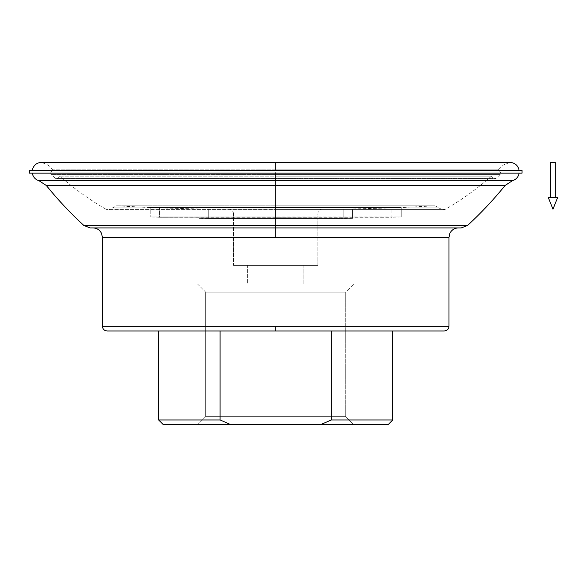 <?xml version="1.0" encoding="UTF-8"?>
<svg xmlns="http://www.w3.org/2000/svg" width="587" height="587" viewBox="0 0 587 587"><rect width="100%" height="100%" fill="white"/><g stroke="black" fill="none" stroke-linecap="round" stroke-linejoin="round"><path stroke-width="0.44" stroke-dasharray="2.94 2.2" d="M275.699 173.18L50.614 173.18L275.699 173.18L275.699 174.552L51.208 174.552L275.699 174.552L275.699 173.18L500.792 173.18L275.699 173.18L275.699 174.552L500.197 174.552L275.699 174.552L275.699 173.18L500.792 173.18L275.699 173.18L275.699 171.896L51.128 171.896L53.057 169.856L275.699 169.856L275.699 162.364L275.699 165.079L503.279 165.079L275.699 165.079L503.279 165.079L275.699 165.079L275.699 169.856L498.348 169.856L275.699 169.856L498.348 169.856L500.278 171.896L275.699 171.896L500.278 171.896L275.699 171.896L275.699 173.18L50.614 173.18L275.699 173.18L275.699 171.896L51.128 171.896L275.699 171.896L275.699 173.18M205.685 416.623L197.665 424.636L353.741 424.636L345.721 416.623L205.685 416.623L345.721 416.623L345.721 292.15L205.685 292.15L205.685 416.623L205.685 292.15L197.665 284.13L353.741 284.13L345.721 292.15L205.685 292.15L345.721 292.15L353.741 284.13L197.665 284.13L205.685 292.15L345.721 292.15L345.721 416.623L205.685 416.623L345.721 416.623L353.741 424.636L197.665 424.636L205.685 416.623M303.802 265.397L303.802 284.13L247.604 284.13L247.604 265.397L303.802 265.397L247.604 265.397L247.604 284.13L303.802 284.13L303.802 265.397L247.604 265.397L303.802 265.397M158.615 419.954L220.088 419.954L230.779 424.636L320.627 424.636L331.317 419.954L392.791 419.954L331.317 419.954L331.317 330.965L392.791 330.965L220.088 330.965L220.088 419.954L158.615 419.954M158.615 330.965L331.317 330.965L331.317 419.954L320.627 424.636L388.11 424.636L230.779 424.636L220.088 419.954L220.088 330.965L392.791 330.965L158.615 330.965M317.853 265.397L317.853 213.881L233.553 213.881L233.553 265.397L317.853 265.397L233.553 265.397L233.553 213.881L275.699 213.881L275.699 209.082L343.146 209.082L343.146 218.452L275.699 218.452L352.516 218.327L352.516 208.957L275.699 208.957L275.699 207.915L275.699 210.014L275.699 176.173L59.969 176.173L57.996 178.257L275.699 178.257L275.699 178.844L275.699 174.552L500.197 174.552L275.699 174.552L275.699 178.367L496.022 178.367L275.699 178.367L496.022 178.367L275.699 178.367L275.699 178.844L275.699 178.257L493.41 178.257L275.699 178.257L493.41 178.257L491.436 176.173L275.699 176.173L491.436 176.173L275.699 176.173L275.699 209.39L445.151 209.39L275.699 209.39L445.151 209.39L275.699 209.39L275.699 210.014L275.699 207.923L438.915 207.923L275.699 207.923L438.915 207.923L275.699 207.923L275.699 205.824L275.699 207.923L391.852 207.915L391.852 217.285L275.699 217.285L401.222 216.919L401.222 207.541L275.699 207.541L275.699 205.832L434.732 205.832L275.699 205.832L434.732 205.832L275.699 205.832L275.699 207.541L401.222 207.541L150.184 207.541L150.184 216.919L401.222 216.919L159.554 217.285L159.554 207.915L391.852 207.915L275.699 207.915L275.699 208.957L352.516 208.957L198.89 208.957L198.89 218.327L352.516 218.327L208.26 218.452L208.26 209.082L343.146 209.082L275.699 209.082L322.534 209.199L275.699 209.199L322.534 209.199L275.699 209.199L275.699 213.881L317.853 213.881L233.553 213.881L275.699 213.881L275.699 209.199L275.699 213.881L317.853 213.881L317.853 265.397L233.553 265.397L317.853 265.397M444.308 330.965L275.699 330.965L275.699 326.284L102.409 326.284L275.699 326.284L275.699 330.965L107.098 330.965M461.235 227.932L275.699 227.932L275.699 237.295L102.409 237.295L448.989 237.295L275.699 237.295L275.699 227.932L458.359 227.932L275.699 227.932L275.699 225.459L467.575 225.459L275.699 225.459L275.699 185.485L505.091 185.485L275.699 185.485L275.699 180.767L512.334 180.767L275.699 180.767L275.699 173.136L519.143 173.136L32.263 173.136L275.699 173.136L275.699 180.767L39.072 180.767L275.699 180.767L275.699 185.485L46.314 185.485L275.699 185.485L275.699 225.459L83.831 225.459L275.699 225.459L275.699 227.932L90.171 227.932M522.056 173.136L29.35 173.136L522.056 173.136M29.35 170.325L522.056 170.325L29.35 170.325M275.699 170.325L519.143 170.325L275.699 170.325L275.699 162.364L275.699 169.856L53.057 169.856L51.128 171.896L500.278 171.896L498.348 169.856L53.057 169.856L275.699 169.856L275.699 165.079L48.127 165.079L275.699 165.079L48.127 165.079L275.699 165.079L275.699 162.364L275.699 170.325L32.263 170.325L519.143 170.325L275.699 170.325M275.699 209.199L228.864 209.199L275.699 209.199M275.699 209.082L208.26 209.082L275.699 209.082L208.26 209.082L208.26 218.452L343.146 218.452L343.146 209.082L275.699 209.082M275.699 218.327L198.89 218.327L275.699 218.327L198.89 218.327L198.89 208.957L352.516 208.957L352.516 218.327L275.699 218.327M275.699 207.915L275.699 208.957L198.89 208.957L275.699 208.957L275.699 207.915L159.554 207.915L275.699 207.915L159.554 207.915L159.554 217.285L391.852 217.285L391.852 207.915L275.699 207.915L275.699 205.824L275.699 207.541L401.222 207.541L401.222 216.919L275.699 217.285L150.184 216.919L275.699 216.919L150.184 216.919L150.184 207.541L275.699 207.541L150.184 207.541L275.699 207.541L275.699 205.832L116.674 205.832L275.699 205.824L275.699 207.923L112.491 207.923L275.699 207.923L112.491 207.923L275.699 207.923L275.699 210.014L275.699 207.923M275.699 209.39L275.699 210.014L275.699 209.39L106.254 209.39L275.699 209.39L106.254 209.39L275.699 209.39L275.699 176.173L275.699 209.39M275.699 176.173L491.436 176.173L493.41 178.257L57.996 178.257L59.969 176.173L275.699 176.173M275.699 178.367L275.699 178.844L275.699 178.257L57.996 178.257L275.699 178.257L275.699 178.844L275.699 178.367L55.383 178.367L275.699 178.367L55.383 178.367L275.699 178.367L275.699 174.552L275.699 178.367M275.699 174.552L51.208 174.552L275.699 174.552M275.699 227.932L461.235 227.932L275.699 227.932M353.741 284.13L197.665 284.13L353.741 284.13M303.802 284.13L247.604 284.13L303.802 284.13M353.741 424.636L197.665 424.636L353.741 424.636M275.699 330.965L444.308 330.965L275.699 330.965M275.699 173.136L519.143 173.136L275.699 173.136M550.628 197.489L555.309 197.489L550.628 197.489M550.628 162.364L555.309 162.364L550.628 162.364M548.28 197.489L557.65 197.489L548.28 197.489M51.128 171.896L50.614 173.18L51.208 174.552L55.383 178.367L56.638 178.844L494.768 178.844L496.022 178.367L500.197 174.552L500.792 173.18L500.278 171.896M53.057 169.856L48.127 165.079L41.53 162.364L509.876 162.364L503.279 165.079L498.348 169.856M57.996 178.257L56.638 178.844L494.768 178.844L493.41 178.257M491.436 176.173C477.136 188.816 461.705 199.888 445.151 209.39L442.818 210.014L275.699 210.014L442.818 210.014L435.011 205.824L275.699 205.824L435.011 205.824L401.222 207.541M401.222 216.919L391.852 217.285M391.852 207.915L352.516 208.957M352.516 218.327L343.146 218.452M343.146 209.082L322.534 209.199C319.695 209.478 318.132 211.034 317.853 213.881M233.553 213.881C233.274 211.034 231.711 209.478 228.864 209.199L208.26 209.082M208.26 218.452L198.89 218.327M198.89 208.957L159.554 207.915M159.554 217.285L150.184 216.919M150.184 207.541L116.395 205.824L275.699 205.824L116.395 205.824L108.588 210.014L275.699 210.014L108.588 210.014L106.254 209.39C89.701 199.888 74.27 188.816 59.969 176.173"/><path stroke-width="0.88" d="M163.296 424.636L158.615 419.954L158.615 330.965L158.615 419.954L220.088 419.954L220.088 330.965L220.088 419.954L158.615 419.954L163.296 424.636L230.779 424.636L220.088 419.954L230.779 424.636L388.11 424.636L392.791 419.954L388.11 424.636L320.627 424.636L331.317 419.954L392.791 419.954L392.791 330.965L392.791 419.954L331.317 419.954L320.627 424.636L163.296 424.636M102.409 326.284C102.688 329.131 104.251 330.694 107.098 330.965L275.699 330.965L275.699 326.284L102.409 326.284L102.409 237.295L102.409 326.284L275.699 326.284L275.699 330.965L444.308 330.965C447.155 330.694 448.717 329.131 448.989 326.284L275.699 326.284L448.989 326.284L448.989 237.295L448.989 326.284M32.263 173.136C33.026 177.025 35.301 179.563 39.072 180.767L275.699 180.767L275.699 173.136L275.699 180.767L39.072 180.767L46.314 185.485L275.699 185.485L46.314 185.485C57.842 199.727 70.352 213.052 83.831 225.459L275.699 225.459L83.831 225.459L90.171 227.932L275.699 227.932L275.699 237.295L448.989 237.295L275.699 237.295L275.699 227.932L461.235 227.932L467.575 225.459L275.699 225.459L275.699 227.932L275.699 225.459L467.575 225.459C481.054 213.052 493.564 199.727 505.091 185.485L275.699 185.485L275.699 225.459L275.699 185.485L505.091 185.485L512.334 180.767L275.699 180.767L275.699 185.485L275.699 180.767L512.334 180.767C516.105 179.563 518.38 177.025 519.143 173.136M522.056 170.325L522.056 173.136L522.056 170.325L29.35 170.325L29.35 173.136L29.35 170.325L522.056 170.325M32.263 170.325C33.4 165.395 36.482 162.738 41.53 162.364L275.699 162.364L275.699 170.325L275.699 162.364L509.876 162.364C514.924 162.738 518.005 165.395 519.143 170.325M29.35 173.136L522.056 173.136L29.35 173.136M102.409 237.295L275.699 237.295L102.409 237.295L101.492 233.244L100.399 231.498C98.491 229.187 96.041 227.998 93.047 227.932M331.317 330.965L331.317 419.954L331.317 330.965M548.28 197.489L552.969 209.199L557.65 197.489L548.28 197.489L557.65 197.489L552.969 209.199L548.28 197.489M555.309 197.489L555.309 162.364L550.628 162.364L550.628 197.489L550.628 162.364L555.309 162.364L555.309 197.489M448.989 237.295L449.913 233.244L451.007 231.498C452.907 229.187 455.365 227.998 458.359 227.932"/></g></svg>
